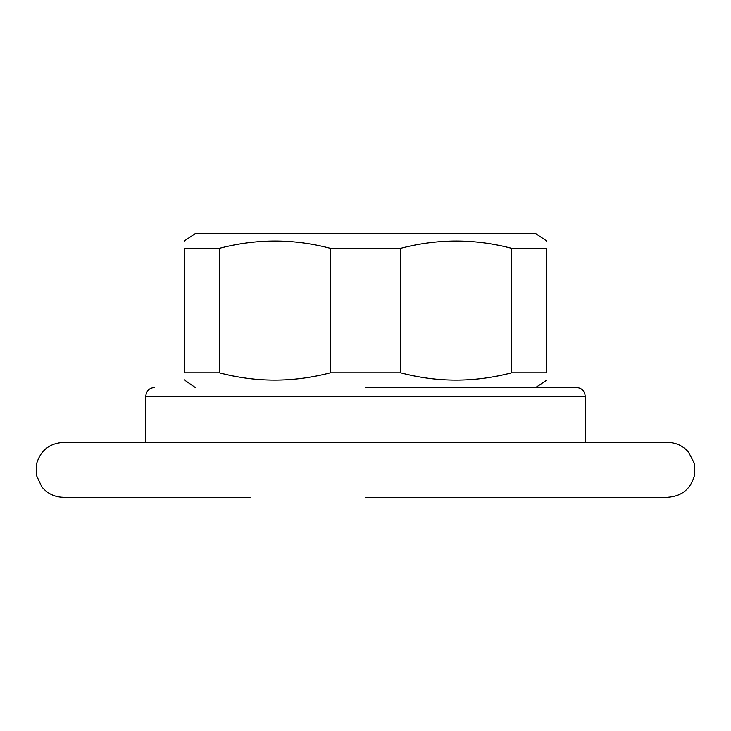 <?xml version="1.0" encoding="UTF-8"?>
<svg xmlns="http://www.w3.org/2000/svg" width="731" height="731" viewBox="0 0 731 731"><rect width="100%" height="100%" fill="white"/><g stroke="black" fill="none" stroke-linecap="round" stroke-linejoin="round"><path stroke-width="1.1" d="M250.139 497.327L63.396 497.327C54.615 497.135 47.433 493.653 41.841 486.883L36.55 475.671L36.733 463.262C40.845 450.214 49.735 443.26 63.396 442.401L667.577 442.401C675.992 442.566 682.973 445.8 688.538 452.114L694.212 463.143L694.45 475.543C690.612 489.112 681.657 496.376 667.577 497.327L365.491 497.327M365.491 387.467L576.403 387.467C581.739 387.997 584.672 390.921 585.193 396.257L145.78 396.257L145.78 442.401M546.742 372.819C546.742 382.532 546.742 382.532 546.742 372.819L546.742 248.321L511.59 248.321C474.821 238.617 437.842 238.617 400.643 248.321L330.33 248.321L330.33 372.819L400.643 372.819C437.412 382.532 474.392 382.532 511.59 372.819L546.742 372.819M184.23 241.002L195.214 233.673L535.759 233.673L546.742 241.002M546.742 248.321C546.742 238.608 546.742 238.608 546.742 248.321M511.59 248.321L511.59 372.819M400.643 372.819L400.643 248.321M184.23 248.321L184.23 372.819L219.382 372.819L219.382 248.321L184.23 248.321C184.23 238.608 184.23 238.608 184.23 248.321M184.23 379.846L195.214 387.467M184.23 372.819C184.23 382.532 184.23 382.532 184.23 372.819M219.382 372.819C256.152 382.532 293.131 382.532 330.33 372.819M330.33 248.321C293.56 238.617 256.581 238.617 219.382 248.321M585.193 396.257L585.193 442.401M145.78 396.257C146.301 390.921 149.234 387.997 154.57 387.467M535.759 387.467L546.742 380.147"/></g></svg>
